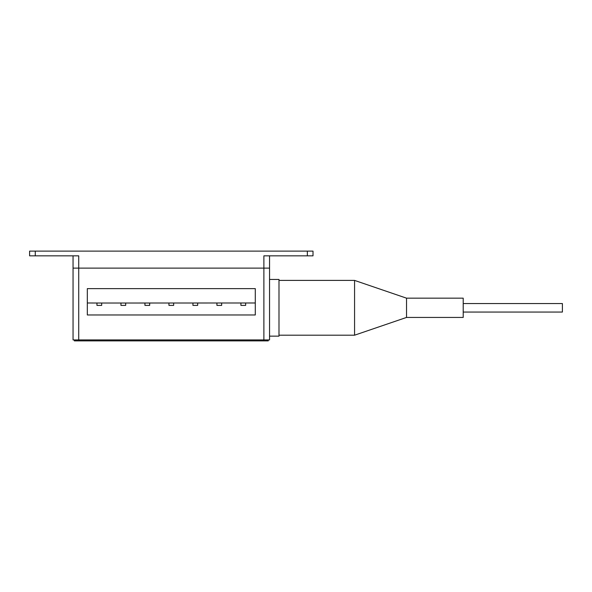 <?xml version="1.0" encoding="UTF-8"?>
<svg xmlns="http://www.w3.org/2000/svg" width="592" height="592" viewBox="0 0 592 592"><rect width="100%" height="100%" fill="white"/><g stroke="black" fill="none" stroke-linecap="round" stroke-linejoin="round"><path stroke-width="0.89" d="M268.257 339.919L268.257 340.881L263.536 340.881L263.536 339.919M79.099 339.919L79.099 340.881L263.536 340.881M79.099 340.881L74.377 340.881L74.377 339.919M307.337 255.84L307.337 251.119L313.005 251.119L313.005 255.84L263.884 255.84L263.884 268.124L73.053 268.124L73.053 255.84M29.6 255.84L29.6 251.119L35.268 251.119L35.268 255.84L29.6 255.84M269.552 255.84L269.552 268.124L263.884 268.124L269.552 268.124L269.552 339.919L73.053 339.919L73.053 268.124L78.721 268.124L78.721 339.919M263.884 339.919L263.884 268.124L78.721 268.124L78.721 255.84L35.268 255.84M307.337 251.119L35.268 251.119M101.676 303.03L255.285 302.986L255.285 288.622L87.32 288.622L87.32 302.986L101.676 303.03L101.676 305.391L96.955 305.391L96.955 303.03M255.285 302.986L255.285 314.981L87.32 314.981L87.32 302.986M125.674 303.03L125.674 305.391L120.953 305.391L120.953 303.03M149.672 303.03L149.672 305.391L144.944 305.391L144.944 303.03M173.663 303.03L173.663 305.391L168.942 305.391L168.942 303.03M197.661 303.03L197.661 305.391L192.933 305.391L192.933 303.03M221.652 303.03L221.652 305.391L216.931 305.391L216.931 303.03M245.65 303.03L245.65 305.391L240.922 305.391L240.922 303.03M269.552 279.461L278.995 279.461L278.995 336.145L269.552 336.145M278.995 335.198L354.571 335.198L354.571 280.408L278.995 280.408M354.571 280.408L406.526 298.168L406.526 317.438L354.571 335.198M406.526 317.438L463.21 317.438L463.21 298.168L406.526 298.168M463.21 312.051L562.4 312.051L562.4 303.548L463.21 303.548"/></g></svg>
